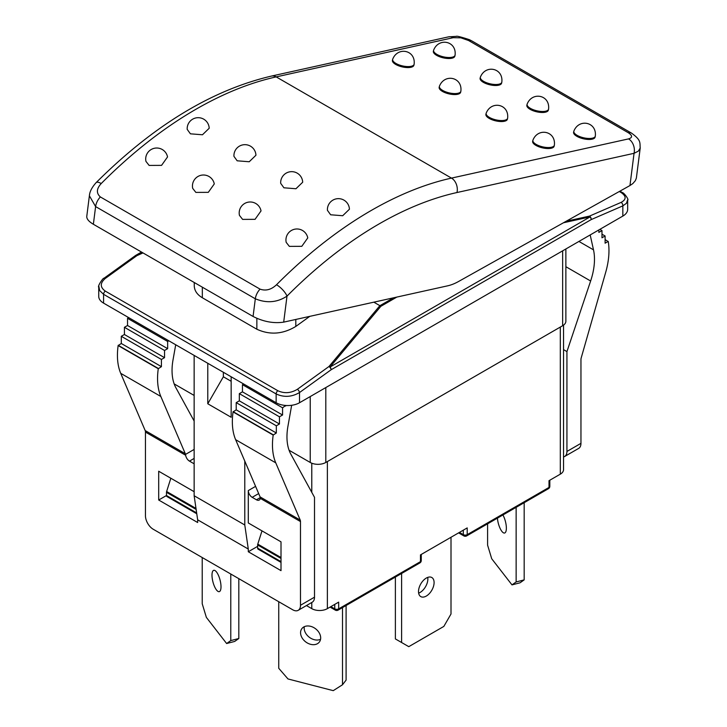 <?xml version="1.0" encoding="UTF-8"?>
<svg xmlns="http://www.w3.org/2000/svg" width="727" height="727" viewBox="0 0 727 727"><rect width="100%" height="100%" fill="white"/><g stroke="black" fill="none" stroke-linecap="round" stroke-linejoin="round"><path stroke-width="1.09" d="M629.964 185.539L458.473 281.54A55.088 31.806 -60 0 1 447.596 285.838L283.694 322.134L287.001 296.116A11.014 3.753 -135.1 0 0 276.505 284.748C271.298 289.682 265.818 291.145 260.057 289.137A11.014 6.361 120 0 0 255.322 298.797C266.709 303.423 277.278 302.532 287.001 296.116A374.605 216.273 -60 0 1 456.983 192.528L634.053 153.315L638.388 151.107L640.214 148.044C639.705 142.483 641.396 140.284 631.509 133.132A11.014 6.361 120 0 0 628.292 132.732C632.563 135.558 632.644 137.612 628.564 138.893A11.014 7.952 77.5 0 1 634.053 153.315L629.964 185.539L632.844 183.558L635.343 180.678L636.352 178.17L640.233 147.899M349.433 209.222L342.699 215.728L330.649 214.783L327.423 210.321A11.014 11.014 0 0 1 337.873 198.662A11.014 11.014 0 0 1 349.433 209.222M307.766 237.911L301.796 246.326L289.355 246.38L286.193 242.355A11.014 11.014 0 0 1 294.726 229.205A11.014 11.014 0 0 1 307.766 237.902M302.686 182.232L295.953 188.747L283.912 187.793L280.686 183.331A11.014 11.014 0 0 1 291.127 171.672A11.014 11.014 0 0 1 302.686 182.232M261.02 210.921L255.05 219.336L242.609 219.39L239.447 215.365A11.014 11.014 0 0 1 247.98 202.215A11.014 11.014 0 0 1 261.029 210.921M255.94 155.242L249.216 161.757L237.166 160.803L233.94 156.341A11.014 11.014 0 0 1 244.39 144.682A11.014 11.014 0 0 1 255.94 155.242M214.283 183.931L208.304 192.346L195.863 192.401L192.7 188.375A11.014 11.014 0 0 1 201.243 175.234A11.014 11.014 0 0 1 214.283 183.931M260.057 289.137L100.353 196.935C96.173 193.2 96.455 188.738 101.217 183.54A11.014 3.753 -135.1 0 0 96.109 182.65C153.415 125.553 211.884 90.03 271.516 76.062A11.014 7.952 77.5 0 1 276.196 76.898L453.266 37.686L460.873 37.831L468.579 40.521A11.014 6.361 -60 0 1 471.796 40.903L631.509 133.114M209.194 128.261L202.47 134.768L190.419 133.823L187.193 129.361A11.014 11.014 0 0 1 197.644 117.701A11.014 11.014 0 0 1 209.203 128.261M167.537 156.941L161.567 165.365L149.126 165.42L145.954 161.394A11.014 11.014 0 0 1 154.497 148.244A11.014 11.014 0 0 1 167.537 156.941M595.304 136.176L595.077 137.167A11.014 4.208 -167 0 1 588.134 139.448A11.014 4.208 -167 0 1 576.893 136.331A11.014 4.208 -167 0 1 573.603 132.205L573.839 131.205A11.014 4.208 13 0 0 577.12 135.34A11.014 4.208 13 0 0 588.37 138.457A11.014 4.208 13 0 0 595.304 136.176C597.049 121.918 578.837 118.165 573.839 131.205M554.356 145.246L554.128 146.236A11.014 4.208 -167 0 1 547.186 148.517A11.014 4.208 -167 0 1 535.944 145.4A11.014 4.208 -167 0 1 532.655 141.265L532.891 140.275A11.014 4.208 13 0 0 536.172 144.409A11.014 4.208 13 0 0 547.422 147.526A11.014 4.208 13 0 0 554.356 145.246C556.1 130.987 537.889 127.234 532.891 140.275M507.61 118.256L507.382 119.246A11.014 4.208 -167 0 1 500.44 121.527A11.014 4.208 -167 0 1 489.198 118.41A11.014 4.208 -167 0 1 485.918 114.284L486.145 113.285A11.014 4.208 13 0 0 489.435 117.42A11.014 4.208 13 0 0 500.676 120.537A11.014 4.208 13 0 0 507.61 118.256C509.354 103.997 491.143 100.244 486.145 113.285M460.863 91.266L460.636 92.256A11.014 4.208 -167 0 1 453.703 94.546A11.014 4.208 -167 0 1 442.461 91.42A11.014 4.208 -167 0 1 439.172 87.295L439.399 86.304A11.014 4.208 13 0 0 442.688 90.43A11.014 4.208 13 0 0 453.93 93.556A11.014 4.208 13 0 0 460.863 91.266C462.617 77.007 444.406 73.254 439.399 86.304M414.126 64.276L413.89 65.276A11.014 4.208 -167 0 1 406.956 67.556A11.014 4.208 -167 0 1 395.715 64.439A11.014 4.208 -167 0 1 392.426 60.305L392.653 59.314A11.014 4.208 13 0 0 395.942 63.449A11.014 4.208 13 0 0 407.184 66.566A11.014 4.208 13 0 0 414.126 64.276C415.871 50.018 397.66 46.264 392.653 59.314M455.075 55.216L454.838 56.206A11.014 4.208 -167 0 1 447.905 58.487A11.014 4.208 -167 0 1 436.663 55.37A11.014 4.208 -167 0 1 433.374 51.235L433.601 50.245A11.014 4.208 13 0 0 436.891 54.38A11.014 4.208 13 0 0 448.132 57.497A11.014 4.208 13 0 0 455.075 55.207C456.82 40.948 438.608 37.204 433.601 50.245M501.812 82.196L501.585 83.187A11.014 4.208 -167 0 1 494.651 85.477A11.014 4.208 -167 0 1 483.41 82.36A11.014 4.208 -167 0 1 480.12 78.225L480.347 77.235A11.014 4.208 13 0 0 483.637 81.36A11.014 4.208 13 0 0 494.878 84.486A11.014 4.208 13 0 0 501.812 82.196C503.566 67.938 485.354 64.185 480.347 77.235M548.558 109.186L548.331 110.177A11.014 4.208 -167 0 1 541.388 112.467A11.014 4.208 -167 0 1 530.147 109.341A11.014 4.208 -167 0 1 526.857 105.215L527.093 104.225A11.014 4.208 13 0 0 530.383 108.35A11.014 4.208 13 0 0 541.624 111.467A11.014 4.208 13 0 0 548.558 109.186C550.303 94.928 532.091 91.175 527.093 104.225M96.109 182.65C91.884 187.384 89.648 191.764 89.394 195.799L95.61 206.586L255.322 298.797L253.069 316.463C263.428 321.716 273.634 323.606 283.694 322.134M253.069 316.463L93.365 224.261L95.61 206.586A11.014 6.361 -60 0 1 100.353 196.935M89.385 195.772L86.777 216.346C86.586 218.9 88.776 221.535 93.365 224.261M471.805 40.912L469.342 39.649C460.873 36.895 456.52 35.805 456.283 36.377L448.586 36.859A11.014 7.952 77.5 0 1 453.266 37.686M98.808 286.193L99.69 290.618L103.579 294.317L276.142 393.943C283.93 397.542 291.727 397.078 299.515 392.544L331.148 369.734A2.754 1.59 -120 0 0 330.022 367.044A2.754 1.745 -140.1 0 0 328.958 366.517A2.754 1.381 54.2 0 1 331.148 369.734L591.196 219.59L622.83 205.877A2.754 1.772 -113.4 0 0 621.122 202.388L589.488 216.101A2.754 1.309 77.6 0 1 590.07 216.9A2.754 1.59 60 0 1 591.196 219.59A2.754 1.772 -113.4 0 0 589.488 216.101L566.224 221.226M278.741 601.72L278.741 668.286L287.992 678.954L333.248 690.65L342.499 684.761L346.097 680.118L346.097 605.509M304.295 626.692A11.014 8.206 -142.2 0 0 314.218 639.678A11.014 8.206 -142.2 0 0 320.552 639.306M310.62 644.322A11.014 8.206 37.8 0 1 301.914 637.57A11.014 8.206 37.8 0 1 301.914 628.573A11.014 8.206 37.8 0 1 315.654 628.837A11.014 8.206 37.8 0 1 319.326 642.077A11.014 8.206 37.8 0 1 310.62 644.322M342.499 684.761L342.499 607.59M395.379 577.056L395.379 638.924L408.774 646.657L443.833 626.42L451.004 614.006L451.004 537.262M418.652 593.132A11.014 6.361 120 0 0 420.079 592.46A11.014 6.361 120 0 0 427.73 577.392M426.304 596.058A11.014 6.361 -60 0 1 420.797 596.603A11.014 6.361 -60 0 1 420.797 583.881A11.014 6.361 -60 0 1 431.82 577.52A11.014 6.361 -60 0 1 433.501 586.344A11.014 6.361 -60 0 1 426.304 596.058M401.613 573.458L401.613 642.523M458.61 532.873L463.881 535.917A2.754 1.59 -60 0 1 463.317 534.654A2.754 1.59 0 0 0 467.207 534.654L467.207 527.911L420.46 554.901L420.46 561.644A2.754 1.59 60 0 1 419.897 562.907L338.091 610.135A2.754 1.59 -120 0 0 338.664 608.872L338.664 602.129L327.368 608.644L327.368 461.563M516.134 507.346L516.134 581.954L511.99 584.89L491.725 558.763L487.59 545.141L487.59 523.822M502.92 514.97A11.014 3.68 75.5 0 1 506.265 526.139A11.014 3.68 75.5 0 1 504.62 533.018A11.014 3.68 75.5 0 1 501.857 531.346A11.014 3.68 75.5 0 1 497.422 518.142M524.176 502.702L524.176 579.873L516.134 581.954M524.176 579.873L520.032 582.809L511.99 584.89M560.308 327.077L560.308 474.158A11.014 6.361 0 0 0 563.534 469.66L563.534 325.151M560.308 474.158L549.012 480.683L549.012 487.426A2.754 1.59 60 0 1 548.44 488.689L466.634 535.917A2.754 1.59 -120 0 0 467.207 534.654L549.012 487.426A2.754 1.59 0 0 0 549.821 486.308L549.821 480.22M202.224 557.545L202.224 603.783L206.368 617.396L226.633 643.522L234.676 641.441L238.82 638.506L238.82 578.665M216.501 589.979A11.014 3.68 75.5 0 1 212.239 578.401A11.014 3.68 75.5 0 1 213.747 570.313A11.014 3.68 75.5 0 1 220.063 580.064A11.014 3.68 75.5 0 1 219.254 591.651A11.014 3.68 75.5 0 1 216.501 589.979M226.633 643.522L230.777 640.587L238.82 638.506M230.777 640.587L230.777 574.021M289.082 450.258L310.229 462.463A11.014 6.361 0 0 0 325.805 462.463L562.643 325.723A11.014 6.361 0 0 0 565.87 321.234L565.87 248.97M174.171 383.911L194.145 395.443M605.1 239.592L608.254 241.618A66.102 38.167 120 0 1 605.691 272.352L581.227 357.829A5.507 3.181 120 0 0 580.955 359.647L580.955 443.352L566.933 451.449A11.014 6.361 60 0 1 564.643 456.492A11.014 6.361 60 0 1 563.534 456.91M564.643 456.492L578.674 448.395A11.014 6.361 -120 0 0 580.955 443.352M255.586 486.363L248.289 490.58L248.289 522.958L281.013 541.851L281.013 570.64L248.289 551.748L248.289 549.049L197.653 519.814L197.653 522.513L158.695 500.022L158.695 471.232L194.145 491.697M197.653 519.814L194.145 495.75L194.145 355.412M194.145 449.422L185.503 454.411L185.649 455.266A5.507 3.181 -120 0 0 189.474 461.118L194.145 458.419M175.707 344.771L173.017 359.929A55.088 31.806 120 0 0 175.898 387.764L194.145 421.033M185.503 454.411A5.507 3.181 120 0 0 185.303 453.73L160.84 396.488A66.102 38.167 -60 0 1 158.268 368.725L161.421 366.653L161.421 359.465L164.538 357.666L164.538 350.469L167.655 348.669L167.655 341.472L168.828 340.79M248.289 490.58A5.507 3.181 -120 0 0 252.187 497.323L258.667 493.578M256.467 499.794A5.507 3.181 -120 0 0 259.221 500.067A5.507 3.181 -120 0 0 260.293 498.368L260.293 497.586L256.467 499.794L252.187 497.323M300.487 605.273A11.014 6.361 60 0 1 298.206 610.317L312.228 602.22A11.014 6.361 -120 0 0 314.509 597.176L300.487 605.273L300.487 521.568A5.507 3.181 120 0 0 300.215 520.069L275.751 462.835A66.102 38.167 -60 0 1 273.179 435.073L276.333 433.001L276.333 425.804L279.45 424.005L279.45 416.807L282.567 415.008L282.567 407.811L285.684 405.466M243.618 383.974L242.445 384.647L242.445 391.844L239.328 393.643L239.328 400.841L236.211 402.64L236.211 409.837L233.058 411.909A66.102 38.167 120 0 0 235.63 439.671L260.093 496.904A5.507 3.181 -60 0 1 260.293 497.586M193.755 463.59L189.474 461.118M128.706 317.626L127.534 318.308L127.534 325.505L124.417 327.304L124.417 334.502L121.3 336.301L121.3 343.489L118.147 345.561A66.102 38.167 120 0 0 120.718 373.324L145.182 430.566A5.507 3.181 -60 0 1 145.455 432.065L145.455 515.77A11.014 6.361 60 0 0 153.243 529.256L292.699 609.771A11.014 6.361 60 0 0 298.206 610.317M608.217 241.391L605.1 243.191L605.1 235.993L601.983 237.793L601.983 230.595L598.866 232.395L598.866 229.923M590.179 234.939L593.505 249.852A55.088 31.806 -60 0 1 590.633 281.004L566.933 351.595L566.933 451.449M141.492 252.051L135.776 255.35A2.754 2.754 0 0 0 135.549 255.495A2.754 1.381 54.2 0 1 136.912 255.64A2.754 0.927 -114.1 0 0 136.331 255.222A2.754 1.59 -120 0 0 135.776 255.35A2.754 1.59 -120 0 0 135.658 255.431M563.47 222.762L590.07 216.9L330.022 367.044L380.857 306.303L379.876 305.667L328.958 366.517L297.325 389.327C290.836 393.243 284.339 393.707 277.85 390.726L105.288 291.1C99.972 287.265 99.972 283.048 105.288 278.45L136.912 255.64L143.001 252.914M627.665 200.125L627.665 209.34A16.53 9.542 0 0 1 622.83 216.092L622.83 205.877L626.41 203.324L627.655 199.798M103.879 278.341A2.754 1.381 54.2 0 1 103.916 278.314A2.754 1.381 54.2 0 1 105.288 278.45M622.83 216.092L299.515 402.749L299.515 392.544A2.754 1.381 -125.8 0 0 297.325 389.327M373.823 302.168L379.876 305.667M309.784 316.354L295.816 326.432C282.83 334.266 269.844 335.202 256.858 329.231L202.324 297.743C197.072 294.599 194.382 290.582 194.254 285.684L194.254 282.512M98.736 287.156L98.736 296.38A16.53 9.542 0 0 0 103.579 303.123L103.579 294.317A2.754 1.59 -60 0 1 105.288 291.1M277.85 390.726A2.754 1.59 -60 0 0 276.142 393.943L276.142 402.749L103.579 303.123M276.142 402.749A16.53 9.542 0 0 0 299.515 402.749M158.695 500.022L166.483 495.523A2.199 1.272 120 0 0 166.946 496.532L196.763 513.753M248.289 551.748L257.64 546.35M261.993 530.874L257.776 544.123A2.199 1.272 120 0 0 257.64 544.941L257.876 543.796M563.534 349.632L566.933 351.595M601.983 234.194L605.1 235.993M599.848 229.359L601.983 230.595M194.145 495.75L244.781 524.985L248.289 549.049M244.781 461.091L244.781 524.985M207.777 363.282L207.777 403.767L231.15 417.262L231.15 376.777M207.777 403.767L223.362 376.777L231.15 381.275M223.362 372.279L223.362 376.777M118.183 345.289L158.304 368.453M121.3 343.489L161.421 366.653M121.3 336.301L161.421 359.465M124.417 334.502L164.538 357.666M124.417 327.304L164.538 350.469M127.534 325.505L167.655 348.669M127.534 318.308L167.655 341.472M291.654 405.284L287.937 426.267A55.088 31.806 120 0 0 290.809 454.111L314.509 497.323L314.509 597.176M284.548 405.357L285.684 406.011M242.445 384.647L282.567 407.811M242.445 391.844L282.567 415.008M239.328 393.643L279.45 416.807M239.328 400.841L279.45 424.005M236.211 402.64L276.333 425.804M236.211 409.837L276.333 433.001M233.094 411.636L273.216 434.801M311.783 602.483L311.783 608.644A11.014 6.361 0 0 0 327.368 608.644M311.783 608.644L306.44 605.564M330.185 607.018A2.754 2.754 0 0 0 330.84 607.536L335.338 610.135A2.754 1.59 -60 0 1 334.765 608.872A2.754 1.59 0 0 0 338.664 608.872L420.46 561.644A2.754 1.59 0 0 0 421.269 560.517L421.269 554.428M170.836 478.248L166.628 491.497A2.199 1.272 120 0 0 166.483 492.315L166.483 495.523L196.644 512.935M281.013 558.436L257.64 544.941L257.64 548.149A2.199 1.272 120 0 0 258.094 549.158L281.013 562.389M456.983 192.528A11.014 7.952 -102.5 0 0 451.485 178.106A385.619 222.635 120 0 0 276.505 284.748M628.564 138.893L451.485 178.106L276.196 76.898A385.619 222.635 -60 0 0 101.217 183.54M468.579 40.521L628.292 132.732M619.322 191.501L621.122 192.537C626.438 196.208 626.438 199.489 621.122 202.388M300.215 520.069L260.093 496.904M300.487 521.568L260.293 498.368M145.455 432.065L185.649 455.266M185.303 453.73L145.182 430.566M120.718 373.324L160.84 396.488M562.643 250.833L562.643 325.723M325.805 462.463L325.805 387.573M310.229 396.569L310.229 462.463M142.338 252.533L136.331 255.222L141.665 252.142M380.857 306.303L396.833 297.079M393.571 297.797L379.912 305.685M627.665 200.07C629.264 200.016 624.12 192.71 622.257 192.528A2.754 1.59 120 0 0 621.122 192.537M256.858 318.362L256.858 329.231M295.816 326.432L295.816 319.444M202.324 297.743L202.324 287.165M578.928 241.437L593.505 249.852M565.87 266.709L590.633 281.004M118.147 345.561L158.268 368.725M233.058 411.909L273.179 435.073M235.63 439.671L275.751 462.835M334.765 604.373L334.765 608.872L330.867 606.627M330.84 607.536A2.754 1.59 -60 0 1 330.358 606.918M463.317 530.156L463.317 534.654L459.419 532.409M311.783 463.208L311.783 492.352M166.483 492.315L196.136 509.427M281.013 561.644L257.64 548.149M195.999 508.455L166.628 491.497M281.013 557.536L257.776 544.123M448.595 36.85L271.516 76.062M619.904 191.174L622.257 192.528M98.745 287.229C97.164 286.511 103.488 277.205 103.916 278.314L135.549 255.495M335.338 610.135A2.754 2.754 0 0 0 338.091 610.135M463.881 535.917A2.754 2.754 0 0 0 466.634 535.917M419.897 562.907A2.754 2.754 0 0 0 421.269 560.517M548.44 488.689A2.754 2.754 0 0 0 549.821 486.308"/></g></svg>
